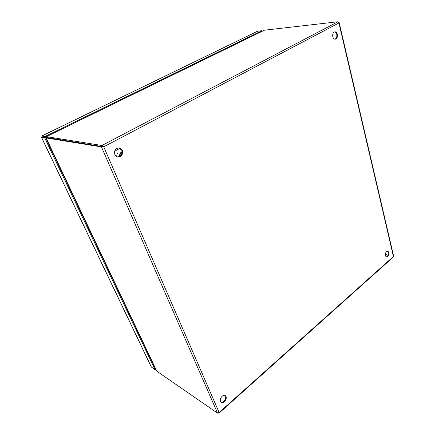 <?xml version="1.0" encoding="UTF-8"?>
<svg xmlns="http://www.w3.org/2000/svg" width="435" height="435" viewBox="0 0 435 435"><rect width="100%" height="100%" fill="white"/><g stroke="black" fill="none" stroke-linecap="round" stroke-linejoin="round"><path stroke-width="0.65" d="M120.571 152.875L118.173 152.962C116.841 153.892 116.466 155.143 117.042 156.725M220.572 401.342L221.306 402.25C223.465 403.897 227.32 399.194 226.01 396.535L225.254 395.6C223.106 393.979 219.251 398.683 220.572 401.342M221.062 402.054C223.318 403.229 226.727 398.705 225.499 396.203L224.987 395.458M385.328 255.726L386.383 257.058C388.216 256.797 389.069 255.291 388.933 252.539L387.862 251.196C386.03 251.468 385.187 252.974 385.328 255.726M386.111 256.944C387.803 256.384 388.558 254.872 388.368 252.398L387.574 251.164M114.824 154.474C115.449 155.839 116.444 156.665 117.803 156.953C121.621 156.703 123.127 154.528 122.322 150.423C121.686 149.015 120.658 148.177 119.244 147.905C115.471 148.221 113.997 150.407 114.824 154.474M117.559 156.899C121.229 156.469 122.654 154.289 121.827 150.341L118.994 147.873M332.786 36.752C333.248 38.383 334.064 39.204 335.222 39.21C337 38.644 337.707 37.002 337.353 34.289C336.886 32.636 336.065 31.815 334.885 31.82C333.118 32.402 332.422 34.044 332.786 36.752M334.917 39.204C336.5 38.438 337.109 36.817 336.739 34.343C336.342 32.875 335.624 32.054 334.586 31.88M338.713 22.283L339.153 22.517L338.925 22.99L337.984 21.75L101.926 145.491L103.726 146.812L101.458 146.916L102.339 146.448L101.926 145.491L46.436 136.655L46.98 137.52L103.247 146.736L46.98 137.525L46.012 137.922L101.458 146.916L217.549 413.136L219.126 412.516L218.974 413.19L218.392 413.076M219.044 413.13L393.387 256.982L393.637 256.193L339.169 22.582M103.726 146.812L338.925 22.99L393.425 256.514L219.126 412.516L103.726 146.812L103.247 146.736M46.779 137.389L46.376 136.65L264.404 30.205L337.984 21.75M217.549 413.136L156.817 371.202L46.077 137.857M264.404 30.205L264.094 30.358M45.936 137.917L156.817 371.202M385.252 254.426L388.069 255.16L385.252 254.426M262.191 31.26L262.022 30.684L257.542 31.217L41.765 135.997L41.972 136.748L45.387 137.302L42.206 136.791M151.288 366.993L155.001 369.625L155.578 369.168L45.387 137.302L46.376 136.818M155.583 369.168L155.844 369.717L155.333 369.364M155.001 369.625L44.604 137.688L45.387 137.302L45.001 136.492L262.022 30.684M41.765 135.997L45.001 136.492M44.604 137.688L41.45 137.172L41.972 136.753M120.082 148.308L114.601 151.25M122.148 151.494C120.386 152.658 119.489 154.365 119.456 156.622M122.181 151.75C120.669 152.886 119.87 154.458 119.794 156.464M120.555 155.942L122.191 152.636M46.192 137.911L46.98 137.525L46.594 136.71M41.847 135.992L257.667 31.184M151.429 367.156L41.45 137.172M119.397 156.649C119.413 154.36 120.326 152.631 122.143 151.467M264.257 30.249L46.376 136.65M45.963 137.895L46.572 137.645M41.363 137.128L151.304 367.026"/></g></svg>
